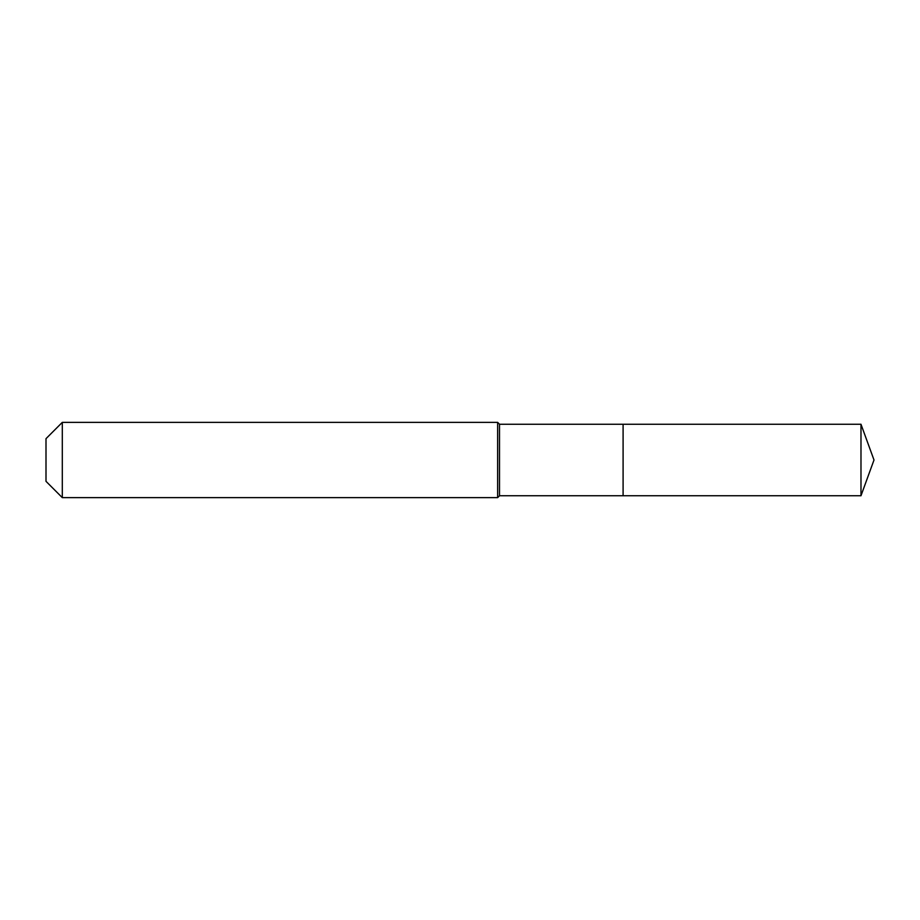 <?xml version="1.0" encoding="UTF-8"?>
<svg xmlns="http://www.w3.org/2000/svg" width="920" height="920" viewBox="0 0 920 920"><rect width="100%" height="100%" fill="white"/><g stroke="black" fill="none" stroke-linecap="round" stroke-linejoin="round"><path stroke-width="1.38" d="M860.982 495.753L860.982 424.246L874 460L860.982 495.753L623.093 495.753L860.982 495.753L874 460L860.982 495.753L623.093 495.753L623.093 424.246L499.514 424.246L497.639 422.36L62.307 422.36L46 438.667L46 481.332L62.307 497.639L62.307 422.36M874 460L860.982 424.246L623.093 424.246L623.093 495.753L499.514 495.753L499.514 424.246M499.514 495.753L497.639 497.639L497.639 422.36M497.639 497.639L62.307 497.639M860.982 424.246L623.093 424.246"/></g></svg>
